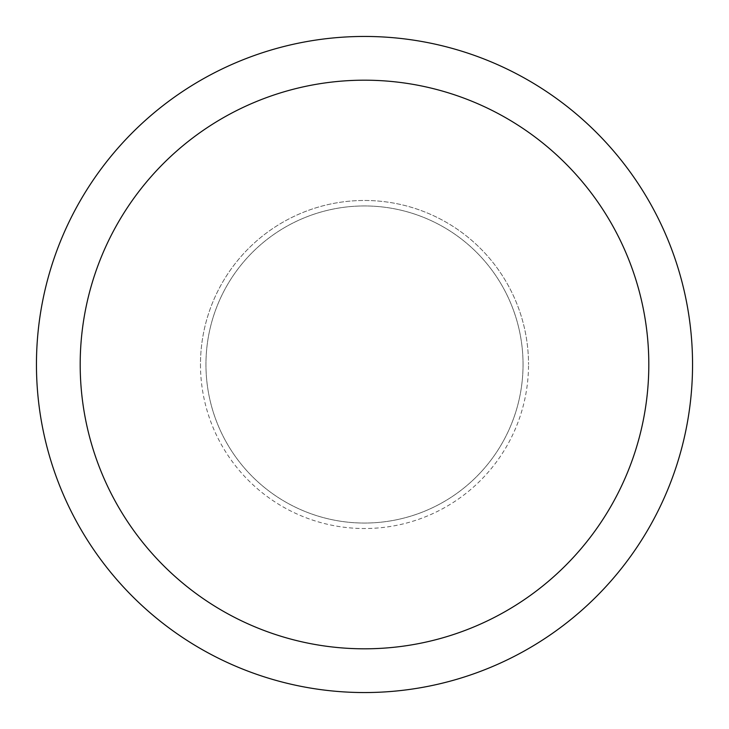 <?xml version="1.0" encoding="UTF-8"?>
<svg xmlns="http://www.w3.org/2000/svg" width="729" height="729" viewBox="0 0 729 729"><rect width="100%" height="100%" fill="white"/><g stroke="black" fill="none" stroke-linecap="round" stroke-linejoin="round"><path stroke-width="0.55" stroke-dasharray="3.65 2.73" d="M692.55 364.5A328.05 328.05 0 0 1 364.5 692.55A328.05 328.05 0 0 1 36.45 364.5A328.05 328.05 0 0 1 364.5 36.45A328.05 328.05 0 0 1 692.55 364.5M523.048 364.5A158.548 158.548 0 0 0 364.5 205.952A158.548 158.548 0 0 0 205.952 364.5A158.548 158.548 0 0 0 364.5 523.048A158.548 158.548 0 0 0 523.048 364.5A158.548 158.548 0 0 0 364.5 205.952A158.548 158.548 0 0 0 205.952 364.5A158.548 158.548 0 0 0 364.5 523.048A158.548 158.548 0 0 0 523.048 364.5A158.548 158.548 0 0 0 364.5 205.952A158.548 158.548 0 0 0 205.952 364.5A158.548 158.548 0 0 0 364.5 523.048A158.548 158.548 0 0 0 523.048 364.5M200.475 364.5A164.025 164.025 0 0 0 364.5 528.525A164.025 164.025 0 0 0 528.525 364.5A164.025 164.025 0 0 1 364.5 528.525A164.025 164.025 0 0 1 200.475 364.5A164.025 164.025 0 0 1 364.5 200.475A164.025 164.025 0 0 1 528.525 364.5A164.025 164.025 0 0 0 364.5 200.475A164.025 164.025 0 0 0 200.475 364.5"/><path stroke-width="1.09" d="M36.45 364.5A328.05 328.05 0 0 0 364.5 692.55A328.05 328.05 0 0 0 692.55 364.5A328.05 328.05 0 0 0 364.5 36.45A328.05 328.05 0 0 0 36.45 364.5M648.81 364.5A284.31 284.31 0 0 1 364.5 648.81A284.31 284.31 0 0 1 80.19 364.5A284.31 284.31 0 0 1 364.5 80.19A284.31 284.31 0 0 1 648.81 364.5"/></g></svg>
